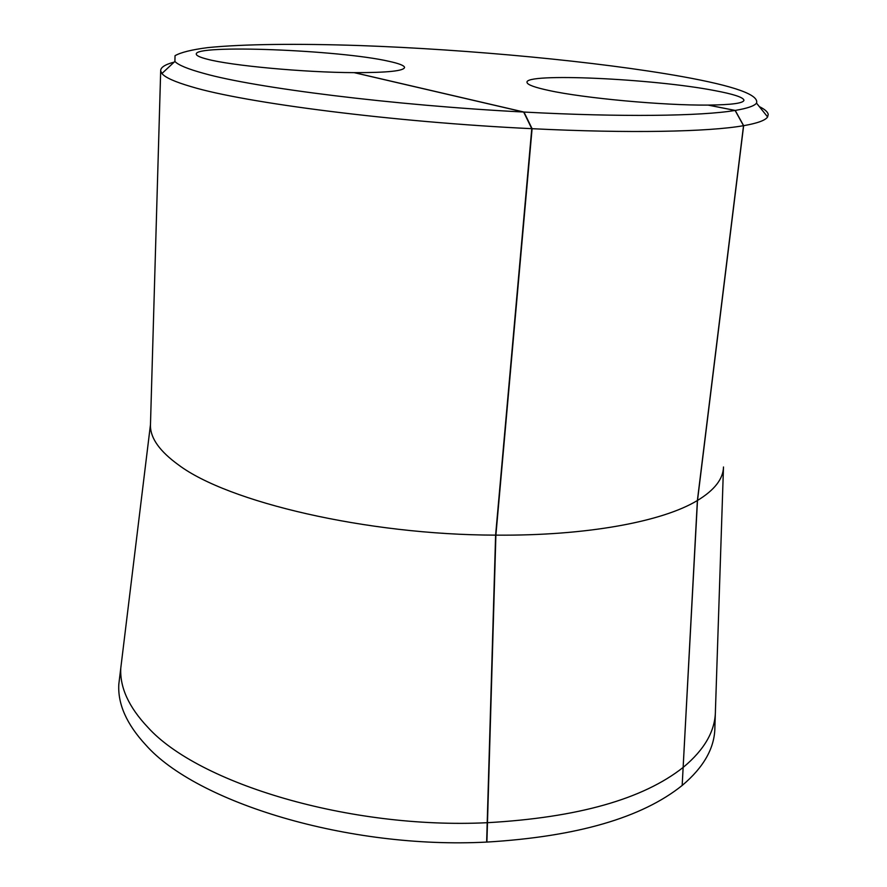 <?xml version="1.0" encoding="UTF-8"?>
<svg xmlns="http://www.w3.org/2000/svg" width="887" height="887" viewBox="0 0 887 887"><rect width="100%" height="100%" fill="white"/><g stroke="black" fill="none" stroke-linecap="round" stroke-linejoin="round"><path stroke-width="1.33" d="M150.513 423.143L150.435 425.915C150.59 438.466 159.948 451.472 178.498 464.899C227.704 501.998 366.176 534.883 495.611 535.138L531.779 128.682C393.662 122.151 244.291 102.848 191.293 86.682C174.905 81.892 165.115 77.502 161.922 73.521L160.68 70.927C160.436 67.479 164.938 64.54 174.174 62.112M119.867 675.639L118.814 684.243C117.661 704.023 126.653 724.258 145.778 744.947C196.26 802.314 348.026 849.325 486.641 842.085L495.611 535.138M531.779 128.682L523.674 112.039C393.373 105.331 254.669 87.846 203.755 73.377C187.833 69.02 178.209 65.039 174.894 61.436L175.038 55.693C180.804 52.388 191.67 49.705 207.636 47.632C243.171 44.028 297.777 43.496 359.823 45.559C469.19 49.484 598.071 61.547 682.125 76.581C734.491 86.006 759.294 94.854 756.522 103.125C754.405 105.963 747.309 108.391 735.212 110.42L743.639 125.677L697.492 500.456C714.523 490.079 723.193 478.913 723.504 466.983M523.674 112.039L354.157 72.645C304.507 72.468 231.063 65.649 207.126 59.163C200.14 57.367 196.537 55.726 196.315 54.24C192.956 44.15 339.887 49.994 388.783 61.281C398.84 63.454 404.106 65.483 404.561 67.357C404.195 70.927 387.464 72.69 354.368 72.645L523.973 112.05C621.277 117.261 701.517 116.153 735.101 110.443L708.048 105.087C663.487 105.542 583.713 98.147 548.975 90.496C534.761 87.447 527.455 84.764 527.033 82.48C523.463 72.634 653.298 78.61 714.889 90.629C733.261 94.089 742.94 97.226 743.927 100.054C744.005 103.158 732.108 104.832 708.236 105.087L735.212 110.42M759.305 106.595C764.849 109.323 767.82 111.95 768.22 114.478L767.61 116.929C765.503 120.322 757.509 123.238 743.639 125.677M697.492 500.456L682.181 785.294M682.291 785.361C704.012 767.022 714.878 747.553 714.889 726.963L715.343 713.303M486.653 841.852L486.908 842.073C576.872 836.629 641.955 817.759 682.17 785.461L697.382 500.523L743.528 125.688L735.101 110.443M523.973 112.05L532.089 128.693L495.888 535.138L486.908 842.073M532.089 128.693C629.071 133.516 708.602 131.864 743.528 125.688M495.888 535.138C586.806 535.936 662.644 521.611 697.382 500.523M121.829 659.54L120.798 667.944C119.701 687.281 128.715 707.061 147.841 727.296C198.244 783.321 349.168 829.4 487.218 822.704M683.256 767.333C704.71 749.504 715.432 730.589 715.432 710.565L723.459 467.793M683.145 767.421C642.986 799.143 577.77 817.57 487.484 822.692M160.68 70.927L150.435 425.915M150.435 424.895L118.814 684.243M174.894 61.436L161.922 73.521M743.927 100.054L743.86 100.608M756.522 103.125L767.61 116.929"/></g></svg>
